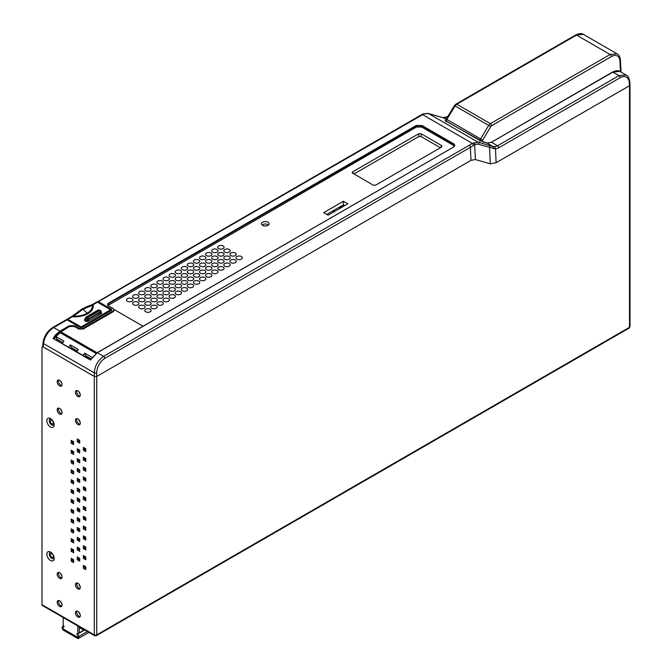 <?xml version="1.0" encoding="UTF-8"?>
<svg xmlns="http://www.w3.org/2000/svg" width="672" height="672" viewBox="0 0 672 672"><rect width="100%" height="100%" fill="white"/><g stroke="black" fill="none" stroke-linecap="round" stroke-linejoin="round"><path stroke-width="1.01" d="M72.484 550.662A13.759 7.946 -60 0 1 72.391 549.209L72.391 550.612L73.609 551.317M72.878 549.494A13.759 7.946 120 0 0 72.971 550.948M44.537 347.718L78.12 367.105M51.836 557.214A2.15 1.243 60 0 1 50.434 555.324A2.15 1.243 60 0 1 50.761 553.602A2.15 1.243 60 0 1 51.836 553.703A2.15 1.243 60 0 1 53.239 555.601A2.15 1.243 60 0 1 52.912 557.323A2.15 1.243 60 0 1 51.836 557.214M51.836 423.78A2.15 1.243 60 0 1 50.434 421.882A2.15 1.243 60 0 1 50.761 420.16A2.15 1.243 60 0 1 51.836 420.269A2.15 1.243 60 0 1 53.239 422.167A2.15 1.243 60 0 1 52.912 423.889A2.15 1.243 60 0 1 51.836 423.78M63.21 617.526L63.21 625.447L64.26 626.758L63.655 626.808L64.1 626.556M62.941 627.816L63.21 628.958L77.809 637.384L77.809 635.863L78.078 636.552A1.033 0.596 60 0 1 77.96 637.51A1.033 0.596 60 0 1 77.44 637.451L63.571 629.446A1.033 0.596 60 0 1 62.941 627.816L63.21 627.665M63.916 626.438L63.286 625.649L62.311 627.035A2.066 1.193 -120 0 0 63.571 630.294L77.44 638.299A2.066 1.193 -120 0 0 78.473 638.4A2.066 1.193 -120 0 0 78.708 636.502L77.734 633.99L77.104 634.049L77.364 634.729L76.751 633.965L77.809 633.872L77.809 625.96M84.462 629.798L79.271 632.797M79.271 626.8L79.271 633.032L77.809 633.872M75.13 624.414L63.454 617.669M79.271 627.522L83.832 630.16M84.731 629.95L77.734 633.99M630.017 84.991L630.017 326.584A1.722 0.991 180 0 1 629.513 327.289A1.722 0.991 60 0 1 629.16 328.079L96.365 635.678A1.722 0.991 -120 0 0 96.726 634.889A1.722 0.991 180 0 1 94.29 634.889A1.722 0.991 120 0 0 94.643 635.678A1.722 0.991 120 0 0 95.508 635.594A1.722 0.991 -120 0 0 96.365 635.678M496.112 162.716L495.499 148.907L478.649 144.354A12.02 7.014 115.4 0 0 474.701 144.833L475.356 159.533L470.963 160.381L475.356 159.533L490.274 163.842L496.112 162.716L629.513 85.697L629.513 327.289L96.726 634.889L96.726 376.446L94.29 376.446L94.29 372.868C94.836 365.736 97.936 360.242 103.589 356.37L97.306 352.741L453.533 147.076L454.398 145.706L453.289 144.119L453.256 145.253L454.238 146.244M421.344 115.223L422.528 114.61L472.382 143.396L469.182 145.295A1.722 0.991 60 0 1 470.392 147.328L470.963 160.381L96.726 376.446L96.718 372.876A12.046 7.308 117.3 0 1 104.798 358.403L470.392 147.328L473.634 145.412L472.382 143.396L478.12 142.212L428.467 113.551L423.805 114.005L97.171 302.333M94.643 635.678L42.344 605.48A1.722 0.991 -60 0 1 41.983 604.691L41.983 347.651A1.722 0.991 -120 0 1 42.344 346.861L42.806 346.592M90.476 359.654L53.088 338.461L55.776 334.656L59.926 331.162L53.651 327.533C47.956 331.38 44.57 336.722 43.504 343.552L43.201 346.945A1.722 0.991 -120 0 0 42.344 346.861M43.201 345.542L43.201 346.945L94.29 376.446L94.29 634.889L41.983 604.691M59.623 414.019A3.444 1.982 60 0 1 57.372 410.987A3.444 1.982 60 0 1 57.901 408.232A3.444 1.982 60 0 1 59.623 408.4A3.444 1.982 60 0 1 61.866 411.432A3.444 1.982 60 0 1 61.345 414.187A3.444 1.982 60 0 1 59.623 414.019M77.868 424.553A3.444 1.982 60 0 1 75.617 421.52A3.444 1.982 60 0 1 76.146 418.765A3.444 1.982 60 0 1 77.868 418.933A3.444 1.982 60 0 1 80.119 421.966A3.444 1.982 60 0 1 79.59 424.721A3.444 1.982 60 0 1 77.868 424.553M77.868 588.89A3.444 1.982 60 0 1 75.617 585.858A3.444 1.982 60 0 1 76.146 583.103A3.444 1.982 60 0 1 77.868 583.271A3.444 1.982 60 0 1 80.119 586.303A3.444 1.982 60 0 1 79.59 589.058A3.444 1.982 60 0 1 77.868 588.89M77.868 616.98A3.444 1.982 60 0 1 75.617 613.948A3.444 1.982 60 0 1 76.146 611.192A3.444 1.982 60 0 1 77.868 611.36A3.444 1.982 60 0 1 80.119 614.393A3.444 1.982 60 0 1 79.59 617.156A3.444 1.982 60 0 1 77.868 616.98M59.623 578.357A3.444 1.982 60 0 1 57.372 575.324A3.444 1.982 60 0 1 57.901 572.569A3.444 1.982 60 0 1 59.623 572.737A3.444 1.982 60 0 1 61.866 575.77A3.444 1.982 60 0 1 61.345 578.525A3.444 1.982 60 0 1 59.623 578.357M59.623 606.446A3.444 1.982 60 0 1 57.372 603.414A3.444 1.982 60 0 1 57.901 600.659A3.444 1.982 60 0 1 59.623 600.827A3.444 1.982 60 0 1 61.866 603.859A3.444 1.982 60 0 1 61.345 606.623A3.444 1.982 60 0 1 59.623 606.446M50.501 418.58L50.501 418.58A5.158 2.982 60 0 1 54.146 424.906A5.158 2.982 60 0 1 50.501 427.014A5.158 2.982 60 0 1 46.847 420.689A5.158 2.982 60 0 1 50.501 418.58M50.501 552.023L50.501 552.023A5.158 2.982 60 0 1 54.146 558.34A5.158 2.982 60 0 1 50.501 560.448A5.158 2.982 60 0 1 46.847 554.131A5.158 2.982 60 0 1 50.501 552.023M83.345 568.176L83.345 565.362L85.772 566.765L85.772 569.579L83.345 568.176L84.554 567.47L85.772 568.176M77.263 559.742L77.263 556.937L79.691 558.34L79.691 561.154L77.263 559.742L78.473 559.045L79.691 559.742M71.182 561.154L71.182 558.34L73.609 559.742L73.609 562.556L71.182 561.154L72.391 560.448L73.609 561.154M83.345 558.34L83.345 555.534L85.772 556.937L85.772 559.742L83.345 558.34L84.554 557.642L85.772 558.34M77.263 549.914L77.263 547.1L79.691 548.512L79.691 551.317L77.263 549.914L78.473 549.209L79.691 549.914M71.182 551.317L71.182 548.512L73.609 549.914L73.609 552.72L71.182 551.317L72.391 550.612M83.345 548.512L83.345 545.698L85.772 547.1L85.772 549.914L83.345 548.512L84.554 547.806L85.772 548.512M77.263 540.078L77.263 537.272L79.691 538.675L79.691 541.489L77.263 540.078L78.473 539.381L79.691 540.078M71.182 541.489L71.182 538.675L73.609 540.078L73.609 542.892L71.182 541.489L72.391 540.784L73.609 541.489M83.345 538.675L83.345 535.87L85.772 537.272L85.772 540.078L83.345 538.675L84.554 537.978L85.772 538.675M77.263 530.25L77.263 527.436L79.691 528.847L79.691 531.653L77.263 530.25L78.473 529.544L79.691 530.25M71.182 531.653L71.182 528.847L73.609 530.25L73.609 533.056L71.182 531.653L72.391 530.947L73.609 531.653M83.345 528.847L83.345 526.033L85.772 527.436L85.772 530.25L83.345 528.847L84.554 528.142L85.772 528.847M77.263 520.414L77.263 517.608L79.691 519.011L79.691 521.825L77.263 520.414L78.473 519.716L79.691 520.414M71.182 521.825L71.182 519.011L73.609 520.414L73.609 523.228L71.182 521.825L72.391 521.119L73.609 521.825M83.345 519.011L83.345 516.205L85.772 517.608L85.772 520.414L83.345 519.011L84.554 518.314L85.772 519.011M77.263 510.586L77.263 507.772L79.691 509.183L79.691 511.988L77.263 510.586L78.473 509.88L79.691 510.586M71.182 511.988L71.182 509.183L73.609 510.586L73.609 513.391L71.182 511.988L72.391 511.283L73.609 511.988M83.345 509.183L83.345 506.369L85.772 507.772L85.772 510.586L83.345 509.183L84.554 508.477L85.772 509.183M77.263 500.749L77.263 497.944L79.691 499.346L79.691 502.16L77.263 500.749L78.473 500.052L79.691 500.749M71.182 502.16L71.182 499.346L73.609 500.749L73.609 503.563L71.182 502.16L72.391 501.455L73.609 502.16M83.345 499.346L83.345 496.541L85.772 497.944L85.772 500.749L83.345 499.346L84.554 498.649L85.772 499.346M77.263 490.921L77.263 488.107L79.691 489.518L79.691 492.324L77.263 490.921L78.473 490.216L79.691 490.921M71.182 492.324L71.182 489.518L73.609 490.921L73.609 493.727L71.182 492.324L72.391 491.618L73.609 492.324M83.345 489.518L83.345 486.704L85.772 488.107L85.772 490.921L83.345 489.518L84.554 488.813L85.772 489.518M77.263 481.085L77.263 478.279L79.691 479.682L79.691 482.496L77.263 481.085L78.473 480.388L79.691 481.085M71.182 482.496L71.182 479.682L73.609 481.085L73.609 483.899L71.182 482.496L72.391 481.79L73.609 482.496M83.345 479.682L83.345 476.876L85.772 478.279L85.772 481.085L83.345 479.682L84.554 478.985L85.772 479.682M77.263 471.257L77.263 468.443L79.691 469.854L79.691 472.66L77.263 471.257L78.473 470.551L79.691 471.257M71.182 472.66L71.182 469.854L73.609 471.257L73.609 474.062L71.182 472.66L72.391 471.954L73.609 472.66M83.345 469.854L83.345 467.04L85.772 468.443L85.772 471.257L83.345 469.854L84.554 469.148L85.772 469.854M77.263 461.42L77.263 458.615L79.691 460.018L79.691 462.832L77.263 461.42L78.473 460.723L79.691 461.42M71.182 462.832L71.182 460.018L73.609 461.42L73.609 464.234L71.182 462.832L72.391 462.126L73.609 462.832M83.345 460.018L83.345 457.212L85.772 458.615L85.772 461.42L83.345 460.018L84.554 459.32L85.772 460.018M77.263 451.592L77.263 448.778L79.691 450.19L79.691 452.995L77.263 451.592L78.473 450.887L79.691 451.592M71.182 452.995L71.182 450.19L73.609 451.592L73.609 454.398L71.182 452.995L72.391 452.29L73.609 452.995M83.345 450.19L83.345 447.376L85.772 448.778L85.772 451.592L83.345 450.19L84.554 449.484L85.772 450.19M77.263 441.756L77.263 438.95L79.691 440.353L79.691 443.167L77.263 441.756L78.473 441.059L79.691 441.756M71.182 443.167L71.182 440.353L73.609 441.756L73.609 444.57L71.182 443.167L72.391 442.462L73.609 443.167M77.868 396.463A3.444 1.982 60 0 1 75.617 393.431A3.444 1.982 60 0 1 76.146 390.676A3.444 1.982 60 0 1 77.868 390.844A3.444 1.982 60 0 1 80.119 393.876A3.444 1.982 60 0 1 79.59 396.631A3.444 1.982 60 0 1 77.868 396.463M59.623 385.93A3.444 1.982 60 0 1 57.372 382.897A3.444 1.982 60 0 1 57.901 380.134A3.444 1.982 60 0 1 59.623 380.31A3.444 1.982 60 0 1 61.866 383.342A3.444 1.982 60 0 1 61.345 386.098A3.444 1.982 60 0 1 59.623 385.93M58.624 379.982A3.444 1.982 -120 0 0 60.841 385.224A3.444 1.982 -120 0 0 61.841 385.552M76.868 390.516A3.444 1.982 -120 0 0 79.086 395.758A3.444 1.982 -120 0 0 80.086 396.085M58.624 600.499A3.444 1.982 -120 0 0 60.841 605.749A3.444 1.982 -120 0 0 61.841 606.077M58.624 572.41A3.444 1.982 -120 0 0 60.841 577.651A3.444 1.982 -120 0 0 61.841 577.987M76.868 611.033A3.444 1.982 -120 0 0 79.086 616.283A3.444 1.982 -120 0 0 80.086 616.61M76.868 582.943A3.444 1.982 -120 0 0 79.086 588.185A3.444 1.982 -120 0 0 80.086 588.521M51.173 419.042A3.444 1.991 -120 0 0 49.3 421.016A3.444 1.991 -120 0 0 51.719 424.906A3.444 1.991 -120 0 0 54.088 424.091M51.173 552.476A3.444 1.991 -120 0 0 49.3 554.45A3.444 1.991 -120 0 0 51.719 558.34A3.444 1.991 -120 0 0 54.088 557.533M72.391 559.045L72.391 560.448M78.473 557.642L78.473 559.045M84.554 566.068L84.554 567.47M78.473 547.806L78.473 549.209M84.554 556.231L84.554 557.642M72.391 539.381L72.391 540.784M78.473 537.978L78.473 539.381M84.554 546.403L84.554 547.806M72.391 529.544L72.391 530.947M78.473 528.142L78.473 529.544M84.554 536.567L84.554 537.978M72.391 519.716L72.391 521.119M78.473 518.314L78.473 519.716M84.554 526.739L84.554 528.142M72.391 509.88L72.391 511.283M78.473 508.477L78.473 509.88M84.554 516.902L84.554 518.314M72.391 500.052L72.391 501.455M78.473 498.649L78.473 500.052M84.554 507.074L84.554 508.477M72.391 490.216L72.391 491.618M78.473 488.813L78.473 490.216M84.554 497.238L84.554 498.649M72.391 480.388L72.391 481.79M78.473 478.985L78.473 480.388M84.554 487.41L84.554 488.813M72.391 470.551L72.391 471.954M78.473 469.148L78.473 470.551M84.554 477.574L84.554 478.985M72.391 460.723L72.391 462.126M78.473 459.32L78.473 460.723M84.554 467.746L84.554 469.148M72.391 450.887L72.391 452.29M78.473 449.484L78.473 450.887M84.554 457.909L84.554 459.32M72.391 441.059L72.391 442.462M78.473 439.656L78.473 441.059M84.554 448.081L84.554 449.484M76.868 418.606A3.444 1.982 -120 0 0 79.086 423.847A3.444 1.982 -120 0 0 80.086 424.183M58.624 408.072A3.444 1.982 -120 0 0 60.841 413.314A3.444 1.982 -120 0 0 61.841 413.641M58.489 340.091L57.54 340.637M344.778 205.598L343.409 204.809L326.718 214.444M56.297 339.914L56.818 339.125L55.919 336.546L63.924 341.166L62.345 343.451M54.356 338.839L55.919 336.546L60.186 332.716L96.054 353.422M77.28 350.944L71.224 347.441L70.694 348.23M71.224 347.441L70.316 344.854L68.729 347.138M76.759 351.775L78.338 349.49L70.316 344.854M90.972 358.848L85.638 355.765L85.109 356.555M85.638 355.765L84.731 353.178L83.143 355.463M62.866 342.619L56.818 339.125M84.731 353.178L92.014 357.378M90.527 359.68L97.306 352.741L90.426 360.024L53.088 338.461M96.39 353.186L60.186 332.716M53.676 338.402L56.876 334.177L60.169 331.573L69.535 326.172L74.399 326.172L74.642 325.752L69.292 325.752L69.535 326.458L74.399 326.458L78.842 329.028L83.219 328.734L82.975 328.314L113.114 310.918A2.755 1.588 -0 0 0 113.114 308.675L108.671 306.113C107.201 305.08 107.201 304.046 108.671 303.022L416.153 125.496L421.991 125.496L453.533 143.707C455.137 144.833 455.137 145.95 453.533 147.076L97.138 352.724L90.409 359.764M60.186 332.287L69.535 326.458M108.083 305.407L416.405 127.058L421.747 127.058L453.256 145.253M131.93 298.67A3.175 1.831 180 0 1 132.846 300.124A3.175 1.831 180 0 1 130.771 301.686A3.175 1.831 180 0 1 127.445 301.258A3.175 1.831 180 0 1 126.529 300.124A3.175 1.831 180 0 1 128.344 298.301A3.175 1.831 180 0 1 131.93 298.67M138.012 295.159A3.175 1.831 180 0 1 138.928 296.612A3.175 1.831 180 0 1 136.853 298.175A3.175 1.831 180 0 1 133.526 297.746A3.175 1.831 180 0 1 132.611 296.612A3.175 1.831 180 0 1 134.425 294.79A3.175 1.831 180 0 1 138.012 295.159M144.094 291.648A3.175 1.831 180 0 1 145.009 293.101A3.175 1.831 180 0 1 142.934 294.664A3.175 1.831 180 0 1 139.608 294.235A3.175 1.831 180 0 1 138.692 293.101A3.175 1.831 180 0 1 140.507 291.278A3.175 1.831 180 0 1 144.094 291.648M150.175 288.137A3.175 1.831 180 0 1 151.099 289.59A3.175 1.831 180 0 1 149.016 291.152A3.175 1.831 180 0 1 145.69 290.724A3.175 1.831 180 0 1 144.774 289.59A3.175 1.831 180 0 1 146.597 287.767A3.175 1.831 180 0 1 150.175 288.137M156.257 284.626A3.175 1.831 180 0 1 157.181 286.079A3.175 1.831 180 0 1 155.098 287.641A3.175 1.831 180 0 1 151.771 287.213A3.175 1.831 180 0 1 150.856 286.079A3.175 1.831 180 0 1 152.678 284.256A3.175 1.831 180 0 1 156.257 284.626M162.338 281.114A3.175 1.831 180 0 1 163.262 282.568A3.175 1.831 180 0 1 161.188 284.13A3.175 1.831 180 0 1 157.853 283.702A3.175 1.831 180 0 1 156.937 282.568A3.175 1.831 180 0 1 158.76 280.745A3.175 1.831 180 0 1 162.338 281.114M168.42 277.603A3.175 1.831 180 0 1 169.344 279.056A3.175 1.831 180 0 1 167.269 280.619A3.175 1.831 180 0 1 163.934 280.19A3.175 1.831 180 0 1 163.019 279.056A3.175 1.831 180 0 1 164.842 277.234A3.175 1.831 180 0 1 168.42 277.603M174.51 274.092A3.175 1.831 180 0 1 175.426 275.545A3.175 1.831 180 0 1 173.351 277.108A3.175 1.831 180 0 1 170.016 276.679A3.175 1.831 180 0 1 169.1 275.545A3.175 1.831 180 0 1 170.923 273.722A3.175 1.831 180 0 1 174.51 274.092M180.592 270.581A3.175 1.831 180 0 1 181.507 272.034A3.175 1.831 180 0 1 179.432 273.596A3.175 1.831 180 0 1 176.098 273.168A3.175 1.831 180 0 1 175.182 272.034A3.175 1.831 180 0 1 177.005 270.211A3.175 1.831 180 0 1 180.592 270.581M186.673 267.07A3.175 1.831 180 0 1 187.589 268.523A3.175 1.831 180 0 1 185.514 270.085A3.175 1.831 180 0 1 182.179 269.657A3.175 1.831 180 0 1 181.264 268.523A3.175 1.831 180 0 1 183.086 266.7A3.175 1.831 180 0 1 186.673 267.07M192.755 263.558A3.175 1.831 180 0 1 193.67 265.012A3.175 1.831 180 0 1 191.596 266.574A3.175 1.831 180 0 1 188.261 266.146A3.175 1.831 180 0 1 187.345 265.012A3.175 1.831 180 0 1 189.168 263.189A3.175 1.831 180 0 1 192.755 263.558M198.836 260.047A3.175 1.831 180 0 1 199.752 261.5A3.175 1.831 180 0 1 197.677 263.063A3.175 1.831 180 0 1 194.342 262.634A3.175 1.831 180 0 1 193.427 261.5A3.175 1.831 180 0 1 195.25 259.678A3.175 1.831 180 0 1 198.836 260.047M204.918 256.536A3.175 1.831 180 0 1 205.834 257.989A3.175 1.831 180 0 1 203.759 259.552A3.175 1.831 180 0 1 200.432 259.123A3.175 1.831 180 0 1 199.508 257.989A3.175 1.831 180 0 1 201.331 256.166A3.175 1.831 180 0 1 204.918 256.536M211 253.025A3.175 1.831 180 0 1 211.915 254.478A3.175 1.831 180 0 1 209.84 256.04A3.175 1.831 180 0 1 206.514 255.612A3.175 1.831 180 0 1 205.59 254.478A3.175 1.831 180 0 1 207.413 252.655A3.175 1.831 180 0 1 211 253.025M217.081 249.505A3.175 1.831 180 0 1 217.997 250.967A3.175 1.831 180 0 1 215.922 252.529A3.175 1.831 180 0 1 212.596 252.101A3.175 1.831 180 0 1 211.672 250.967A3.175 1.831 180 0 1 213.494 249.144A3.175 1.831 180 0 1 217.081 249.505M223.163 245.994A3.175 1.831 180 0 1 224.078 247.456A3.175 1.831 180 0 1 222.004 249.018A3.175 1.831 180 0 1 218.677 248.59A3.175 1.831 180 0 1 217.753 247.456A3.175 1.831 180 0 1 219.576 245.633A3.175 1.831 180 0 1 223.163 245.994M138.012 302.182A3.175 1.831 180 0 1 138.928 303.635A3.175 1.831 180 0 1 136.853 305.197A3.175 1.831 180 0 1 133.526 304.769A3.175 1.831 180 0 1 132.611 303.635A3.175 1.831 180 0 1 134.425 301.812A3.175 1.831 180 0 1 138.012 302.182M144.094 298.67A3.175 1.831 180 0 1 145.009 300.124A3.175 1.831 180 0 1 142.934 301.686A3.175 1.831 180 0 1 139.608 301.258A3.175 1.831 180 0 1 138.692 300.124A3.175 1.831 180 0 1 140.507 298.301A3.175 1.831 180 0 1 144.094 298.67M150.175 295.159A3.175 1.831 180 0 1 151.099 296.612A3.175 1.831 180 0 1 149.016 298.175A3.175 1.831 180 0 1 145.69 297.746A3.175 1.831 180 0 1 144.774 296.612A3.175 1.831 180 0 1 146.597 294.79A3.175 1.831 180 0 1 150.175 295.159M156.257 291.648A3.175 1.831 180 0 1 157.181 293.101A3.175 1.831 180 0 1 155.098 294.664A3.175 1.831 180 0 1 151.771 294.235A3.175 1.831 180 0 1 150.856 293.101A3.175 1.831 180 0 1 152.678 291.278A3.175 1.831 180 0 1 156.257 291.648M162.338 288.137A3.175 1.831 180 0 1 163.262 289.59A3.175 1.831 180 0 1 161.188 291.152A3.175 1.831 180 0 1 157.853 290.724A3.175 1.831 180 0 1 156.937 289.59A3.175 1.831 180 0 1 158.76 287.767A3.175 1.831 180 0 1 162.338 288.137M168.42 284.626A3.175 1.831 180 0 1 169.344 286.079A3.175 1.831 180 0 1 167.269 287.641A3.175 1.831 180 0 1 163.934 287.213A3.175 1.831 180 0 1 163.019 286.079A3.175 1.831 180 0 1 164.842 284.256A3.175 1.831 180 0 1 168.42 284.626M174.51 281.114A3.175 1.831 180 0 1 175.426 282.568A3.175 1.831 180 0 1 173.351 284.13A3.175 1.831 180 0 1 170.016 283.702A3.175 1.831 180 0 1 169.1 282.568A3.175 1.831 180 0 1 170.923 280.745A3.175 1.831 180 0 1 174.51 281.114M180.592 277.603A3.175 1.831 180 0 1 181.507 279.056A3.175 1.831 180 0 1 179.432 280.619A3.175 1.831 180 0 1 176.098 280.19A3.175 1.831 180 0 1 175.182 279.056A3.175 1.831 180 0 1 177.005 277.234A3.175 1.831 180 0 1 180.592 277.603M186.673 274.092A3.175 1.831 180 0 1 187.589 275.545A3.175 1.831 180 0 1 185.514 277.108A3.175 1.831 180 0 1 182.179 276.679A3.175 1.831 180 0 1 181.264 275.545A3.175 1.831 180 0 1 183.086 273.722A3.175 1.831 180 0 1 186.673 274.092M192.755 270.581A3.175 1.831 180 0 1 193.67 272.034A3.175 1.831 180 0 1 191.596 273.596A3.175 1.831 180 0 1 188.261 273.168A3.175 1.831 180 0 1 187.345 272.034A3.175 1.831 180 0 1 189.168 270.211A3.175 1.831 180 0 1 192.755 270.581M198.836 267.07A3.175 1.831 180 0 1 199.752 268.523A3.175 1.831 180 0 1 197.677 270.085A3.175 1.831 180 0 1 194.342 269.657A3.175 1.831 180 0 1 193.427 268.523A3.175 1.831 180 0 1 195.25 266.7A3.175 1.831 180 0 1 198.836 267.07M204.918 263.558A3.175 1.831 180 0 1 205.834 265.012A3.175 1.831 180 0 1 203.759 266.574A3.175 1.831 180 0 1 200.432 266.146A3.175 1.831 180 0 1 199.508 265.012A3.175 1.831 180 0 1 201.331 263.189A3.175 1.831 180 0 1 204.918 263.558M211 260.047A3.175 1.831 180 0 1 211.915 261.5A3.175 1.831 180 0 1 209.84 263.063A3.175 1.831 180 0 1 206.514 262.634A3.175 1.831 180 0 1 205.59 261.5A3.175 1.831 180 0 1 207.413 259.678A3.175 1.831 180 0 1 211 260.047M217.081 256.536A3.175 1.831 180 0 1 217.997 257.989A3.175 1.831 180 0 1 215.922 259.552A3.175 1.831 180 0 1 212.596 259.123A3.175 1.831 180 0 1 211.672 257.989A3.175 1.831 180 0 1 213.494 256.166A3.175 1.831 180 0 1 217.081 256.536M223.163 253.025A3.175 1.831 180 0 1 224.078 254.478A3.175 1.831 180 0 1 222.004 256.04A3.175 1.831 180 0 1 218.677 255.612A3.175 1.831 180 0 1 217.753 254.478A3.175 1.831 180 0 1 219.576 252.655A3.175 1.831 180 0 1 223.163 253.025M229.244 249.505A3.175 1.831 180 0 1 230.16 250.967A3.175 1.831 180 0 1 228.085 252.529A3.175 1.831 180 0 1 224.759 252.101A3.175 1.831 180 0 1 223.843 250.967A3.175 1.831 180 0 1 225.658 249.144A3.175 1.831 180 0 1 229.244 249.505M144.094 305.693A3.175 1.831 180 0 1 145.009 307.146A3.175 1.831 180 0 1 142.934 308.708A3.175 1.831 180 0 1 139.608 308.28A3.175 1.831 180 0 1 138.692 307.146A3.175 1.831 180 0 1 140.507 305.323A3.175 1.831 180 0 1 144.094 305.693M150.175 302.182A3.175 1.831 180 0 1 151.099 303.635A3.175 1.831 180 0 1 149.016 305.197A3.175 1.831 180 0 1 145.69 304.769A3.175 1.831 180 0 1 144.774 303.635A3.175 1.831 180 0 1 146.597 301.812A3.175 1.831 180 0 1 150.175 302.182M156.257 298.67A3.175 1.831 180 0 1 157.181 300.124A3.175 1.831 180 0 1 155.098 301.686A3.175 1.831 180 0 1 151.771 301.258A3.175 1.831 180 0 1 150.856 300.124A3.175 1.831 180 0 1 152.678 298.301A3.175 1.831 180 0 1 156.257 298.67M162.338 295.159A3.175 1.831 180 0 1 163.262 296.612A3.175 1.831 180 0 1 161.188 298.175A3.175 1.831 180 0 1 157.853 297.746A3.175 1.831 180 0 1 156.937 296.612A3.175 1.831 180 0 1 158.76 294.79A3.175 1.831 180 0 1 162.338 295.159M168.42 291.648A3.175 1.831 180 0 1 169.344 293.101A3.175 1.831 180 0 1 167.269 294.664A3.175 1.831 180 0 1 163.934 294.235A3.175 1.831 180 0 1 163.019 293.101A3.175 1.831 180 0 1 164.842 291.278A3.175 1.831 180 0 1 168.42 291.648M174.51 288.137A3.175 1.831 180 0 1 175.426 289.59A3.175 1.831 180 0 1 173.351 291.152A3.175 1.831 180 0 1 170.016 290.724A3.175 1.831 180 0 1 169.1 289.59A3.175 1.831 180 0 1 170.923 287.767A3.175 1.831 180 0 1 174.51 288.137M180.592 284.626A3.175 1.831 180 0 1 181.507 286.079A3.175 1.831 180 0 1 179.432 287.641A3.175 1.831 180 0 1 176.098 287.213A3.175 1.831 180 0 1 175.182 286.079A3.175 1.831 180 0 1 177.005 284.256A3.175 1.831 180 0 1 180.592 284.626M186.673 281.114A3.175 1.831 180 0 1 187.589 282.568A3.175 1.831 180 0 1 185.514 284.13A3.175 1.831 180 0 1 182.179 283.702A3.175 1.831 180 0 1 181.264 282.568A3.175 1.831 180 0 1 183.086 280.745A3.175 1.831 180 0 1 186.673 281.114M192.755 277.603A3.175 1.831 180 0 1 193.67 279.056A3.175 1.831 180 0 1 191.596 280.619A3.175 1.831 180 0 1 188.261 280.19A3.175 1.831 180 0 1 187.345 279.056A3.175 1.831 180 0 1 189.168 277.234A3.175 1.831 180 0 1 192.755 277.603M198.836 274.092A3.175 1.831 180 0 1 199.752 275.545A3.175 1.831 180 0 1 197.677 277.108A3.175 1.831 180 0 1 194.342 276.679A3.175 1.831 180 0 1 193.427 275.545A3.175 1.831 180 0 1 195.25 273.722A3.175 1.831 180 0 1 198.836 274.092M204.918 270.581A3.175 1.831 180 0 1 205.834 272.034A3.175 1.831 180 0 1 203.759 273.596A3.175 1.831 180 0 1 200.432 273.168A3.175 1.831 180 0 1 199.508 272.034A3.175 1.831 180 0 1 201.331 270.211A3.175 1.831 180 0 1 204.918 270.581M211 267.07A3.175 1.831 180 0 1 211.915 268.523A3.175 1.831 180 0 1 209.84 270.085A3.175 1.831 180 0 1 206.514 269.657A3.175 1.831 180 0 1 205.59 268.523A3.175 1.831 180 0 1 207.413 266.7A3.175 1.831 180 0 1 211 267.07M217.081 263.558A3.175 1.831 180 0 1 217.997 265.012A3.175 1.831 180 0 1 215.922 266.574A3.175 1.831 180 0 1 212.596 266.146A3.175 1.831 180 0 1 211.672 265.012A3.175 1.831 180 0 1 213.494 263.189A3.175 1.831 180 0 1 217.081 263.558M223.163 260.047A3.175 1.831 180 0 1 224.078 261.5A3.175 1.831 180 0 1 222.004 263.063A3.175 1.831 180 0 1 218.677 262.634A3.175 1.831 180 0 1 217.753 261.5A3.175 1.831 180 0 1 219.576 259.678A3.175 1.831 180 0 1 223.163 260.047M229.244 256.536A3.175 1.831 180 0 1 230.16 257.989A3.175 1.831 180 0 1 228.085 259.552A3.175 1.831 180 0 1 224.759 259.123A3.175 1.831 180 0 1 223.843 257.989A3.175 1.831 180 0 1 225.658 256.166A3.175 1.831 180 0 1 229.244 256.536M235.326 253.025A3.175 1.831 180 0 1 236.242 254.478A3.175 1.831 180 0 1 234.167 256.04A3.175 1.831 180 0 1 230.84 255.612A3.175 1.831 180 0 1 229.925 254.478A3.175 1.831 180 0 1 231.739 252.655A3.175 1.831 180 0 1 235.326 253.025M150.175 309.204A3.175 1.831 180 0 1 151.099 310.657A3.175 1.831 180 0 1 149.016 312.22A3.175 1.831 180 0 1 145.69 311.791A3.175 1.831 180 0 1 144.774 310.657A3.175 1.831 180 0 1 146.597 308.843A3.175 1.831 180 0 1 150.175 309.204M156.257 305.693A3.175 1.831 180 0 1 157.181 307.146A3.175 1.831 180 0 1 155.098 308.708A3.175 1.831 180 0 1 151.771 308.28A3.175 1.831 180 0 1 150.856 307.146A3.175 1.831 180 0 1 152.678 305.323A3.175 1.831 180 0 1 156.257 305.693M162.338 302.182A3.175 1.831 180 0 1 163.262 303.635A3.175 1.831 180 0 1 161.188 305.197A3.175 1.831 180 0 1 157.853 304.769A3.175 1.831 180 0 1 156.937 303.635A3.175 1.831 180 0 1 158.76 301.812A3.175 1.831 180 0 1 162.338 302.182M168.42 298.67A3.175 1.831 180 0 1 169.344 300.124A3.175 1.831 180 0 1 167.269 301.686A3.175 1.831 180 0 1 163.934 301.258A3.175 1.831 180 0 1 163.019 300.124A3.175 1.831 180 0 1 164.842 298.301A3.175 1.831 180 0 1 168.42 298.67M174.51 295.159A3.175 1.831 180 0 1 175.426 296.612A3.175 1.831 180 0 1 173.351 298.175A3.175 1.831 180 0 1 170.016 297.746A3.175 1.831 180 0 1 169.1 296.612A3.175 1.831 180 0 1 170.923 294.79A3.175 1.831 180 0 1 174.51 295.159M180.592 291.648A3.175 1.831 180 0 1 181.507 293.101A3.175 1.831 180 0 1 179.432 294.664A3.175 1.831 180 0 1 176.098 294.235A3.175 1.831 180 0 1 175.182 293.101A3.175 1.831 180 0 1 177.005 291.278A3.175 1.831 180 0 1 180.592 291.648M186.673 288.137A3.175 1.831 180 0 1 187.589 289.59A3.175 1.831 180 0 1 185.514 291.152A3.175 1.831 180 0 1 182.179 290.724A3.175 1.831 180 0 1 181.264 289.59A3.175 1.831 180 0 1 183.086 287.767A3.175 1.831 180 0 1 186.673 288.137M192.755 284.626A3.175 1.831 180 0 1 193.67 286.079A3.175 1.831 180 0 1 191.596 287.641A3.175 1.831 180 0 1 188.261 287.213A3.175 1.831 180 0 1 187.345 286.079A3.175 1.831 180 0 1 189.168 284.256A3.175 1.831 180 0 1 192.755 284.626M198.836 281.114A3.175 1.831 180 0 1 199.752 282.568A3.175 1.831 180 0 1 197.677 284.13A3.175 1.831 180 0 1 194.342 283.702A3.175 1.831 180 0 1 193.427 282.568A3.175 1.831 180 0 1 195.25 280.745A3.175 1.831 180 0 1 198.836 281.114M204.918 277.603A3.175 1.831 180 0 1 205.834 279.056A3.175 1.831 180 0 1 203.759 280.619A3.175 1.831 180 0 1 200.432 280.19A3.175 1.831 180 0 1 199.508 279.056A3.175 1.831 180 0 1 201.331 277.234A3.175 1.831 180 0 1 204.918 277.603M211 274.092A3.175 1.831 180 0 1 211.915 275.545A3.175 1.831 180 0 1 209.84 277.108A3.175 1.831 180 0 1 206.514 276.679A3.175 1.831 180 0 1 205.59 275.545A3.175 1.831 180 0 1 207.413 273.722A3.175 1.831 180 0 1 211 274.092M217.081 270.581A3.175 1.831 180 0 1 217.997 272.034A3.175 1.831 180 0 1 215.922 273.596A3.175 1.831 180 0 1 212.596 273.168A3.175 1.831 180 0 1 211.672 272.034A3.175 1.831 180 0 1 213.494 270.211A3.175 1.831 180 0 1 217.081 270.581M223.163 267.07A3.175 1.831 180 0 1 224.078 268.523A3.175 1.831 180 0 1 222.004 270.085A3.175 1.831 180 0 1 218.677 269.657A3.175 1.831 180 0 1 217.753 268.523A3.175 1.831 180 0 1 219.576 266.7A3.175 1.831 180 0 1 223.163 267.07M229.244 263.558A3.175 1.831 180 0 1 230.16 265.012A3.175 1.831 180 0 1 228.085 266.574A3.175 1.831 180 0 1 224.759 266.146A3.175 1.831 180 0 1 223.843 265.012A3.175 1.831 180 0 1 225.658 263.189A3.175 1.831 180 0 1 229.244 263.558M235.326 260.047A3.175 1.831 180 0 1 236.242 261.5A3.175 1.831 180 0 1 234.167 263.063A3.175 1.831 180 0 1 230.84 262.634A3.175 1.831 180 0 1 229.925 261.5A3.175 1.831 180 0 1 231.739 259.678A3.175 1.831 180 0 1 235.326 260.047M241.408 256.536A3.175 1.831 180 0 1 242.323 257.989A3.175 1.831 180 0 1 240.248 259.552A3.175 1.831 180 0 1 236.922 259.123A3.175 1.831 180 0 1 236.006 257.989A3.175 1.831 180 0 1 237.821 256.166A3.175 1.831 180 0 1 241.408 256.536M268.027 222.205A3.83 2.209 180 0 1 269.144 223.852A3.83 2.209 180 0 1 266.717 225.826A3.83 2.209 180 0 1 262.609 225.33A3.83 2.209 180 0 1 261.492 223.852A3.83 2.209 180 0 1 263.785 221.743A3.83 2.209 180 0 1 268.027 222.205M352.59 173.233L352.59 171.906L418.782 133.694L421.067 133.694L441.764 145.648L441.764 146.966L375.572 185.178L373.288 185.178L352.187 172.88M328.087 215.233L323.644 212.671L343.409 201.256L347.852 203.818L328.087 215.233M421.747 127.058L421.747 125.916L416.396 125.916L416.405 127.058M108.94 304.567L108.914 303.433L107.906 304.87L108.688 306.104M143.035 326.222L114.148 309.548M114.257 310.187L113.358 311.623L83.219 329.028L78.842 329.028M97.096 352.75L60.556 331.649M65.806 320.443L66.998 319.83L80.178 327.44L81.883 327.44L111.594 310.288L111.594 309.305L98.406 301.694L98.162 302.106A1.378 0.806 -119.1 0 0 97.541 302.014M83.219 329.028L113.35 311.338L114.257 310.044L113.282 308.658L108.671 306.113M473.592 142.75A1.722 1.142 -114.8 0 1 474.701 144.833L473.634 145.412M629.202 82.295A1.722 0.991 -5.2 0 0 629.706 81.514L630.017 84.983L629.513 85.697L629.21 82.312A12.046 7.308 117.3 0 0 620.281 77.641L498.775 147.79A1.722 0.991 -120 0 0 497.566 145.765L491.45 142.229L487.091 143.086L493.105 146.555L494.752 146.714L497.566 145.765L619.063 75.617L626.077 75.012L619.786 71.375M486.872 143.018A0.689 0.563 106 0 1 487.091 143.086L479.724 140.473M479.632 140.414L445.452 120.683L445.721 120.238M447.628 116.928L443.327 117.818L428.467 113.551A1.722 1.394 -73.9 0 0 427.787 113.4M490.274 163.842L489.552 147.504A1.722 1.394 106.1 0 0 489.023 145.362L493.105 146.555L493.601 148.722M612.461 72.358L612.604 72.047C615.938 70.468 618.341 70.241 619.802 71.383L612.948 72.08L491.45 142.229L486.982 143.035L483.185 141.952A0.689 0.563 -74 0 0 483.092 141.935M479.858 141.372L480.614 138.928L446.863 119.44L446.09 121.876M482.664 140.162L480.614 138.928L488.704 125.362L490.367 123.64L456.75 104.236A1.722 0.991 -120 0 0 455.893 104.143L575.66 34.994C579.146 33.34 581.725 33.138 583.397 34.39L576.526 35.078L610.134 54.491L617.03 53.81C618.971 54.827 620.096 56.977 620.432 60.245A1.722 1.033 176.9 0 1 620.432 60.245A1.722 1.033 176.9 0 1 619.928 61.034A12.037 7.014 119.6 0 0 611.352 56.582L491.576 125.731A1.722 1 119.6 0 0 490.753 126.596L482.664 140.162A1.722 1 119.6 0 0 482.286 141.389L482.286 141.649M423.805 114.005A1.722 1.075 -111.7 0 0 423.007 113.887L97.255 301.963M111.594 310.288L111.35 309.725L111.35 310.422L81.875 327.44M67.46 319.981L67.822 319.351L66.595 319.99M66.444 320.191L66.662 319.637M72.358 316.478L73.542 316.26L72.282 316.772A1.722 0.991 -120 0 0 71.425 316.688L66.956 319.267M81.564 309.75L82.975 309.246L87.184 313.194C83.404 315.319 78.859 316.336 73.542 316.26L82.975 309.246L92.417 305.357L91.367 305.046L96.726 302.081M91.904 305.374L93.114 304.744L92.417 305.357C92.576 308.423 90.829 311.027 87.184 313.194L87.847 313.732C83.446 316.1 78.254 317.117 72.282 316.772L67.822 319.351L81.152 326.911L110.67 309.725L111.233 310.212L97.583 302.173L110.67 309.725M96.373 302.795L93.114 304.744C93.71 308.196 91.955 311.186 87.847 313.732M85.008 318.545A1.033 0.588 10.3 0 0 84.722 318.856A1.033 0.588 10.3 0 0 85.008 319.376L84.773 320.678L84.773 319.838L84.773 320.678L86.134 321.468L87.595 321.468L100.414 314.059L100.279 312.514L88.418 319.36L88.418 320.989M101.539 313.093L101.363 311.842A1.033 0.622 -8 0 1 101.069 312.362L101.245 313.589L101.245 312.749L101.245 313.589L100.414 314.059M101.069 312.362A1.033 0.63 117.3 0 0 100.313 312.01A1.033 0.596 60 0 0 99.582 310.792L87.612 317.696L86.192 320.065L85.008 319.376L86.528 317.075L98.498 310.162L100.615 310.691M97.776 310.498A1.033 0.596 60 0 1 97.978 310.12A1.033 0.596 60 0 1 98.498 310.162L99.884 310.792M99.036 314.857L99.036 313.228M440.412 147.739L421.067 136.567L418.782 136.567L353.942 174.006M343.409 201.256L343.409 204.809M339.595 207.01L339.612 208.58M339.797 208.471L339.805 206.884M341.132 206.119L341.099 207.724M268.195 225.221A3.007 1.739 0 0 0 267.448 224.507A3.007 1.739 0 0 0 262.441 225.221M61.799 383.124A2.15 1.243 60 0 1 60.707 381.226M80.044 393.658A2.15 1.243 60 0 1 78.952 391.759M61.799 411.222A2.15 1.243 60 0 1 60.707 409.315M80.044 421.756A2.15 1.243 60 0 1 78.952 419.849M80.044 586.093A2.15 1.243 60 0 1 78.952 584.186M61.799 575.56A2.15 1.243 60 0 1 60.707 573.653M61.799 603.649A2.15 1.243 60 0 1 60.707 601.742M80.044 614.183A2.15 1.243 60 0 1 78.952 612.284M87.385 631.487L78.708 636.502M52.786 327.449L66.15 319.738L67.166 319.813L53.651 327.533A1.722 0.991 -120 0 0 52.786 327.449C47.292 331.128 44.033 336.227 43.008 342.77A1.722 0.991 5.2 0 0 43.008 342.77A1.722 0.991 5.2 0 0 43.504 343.552L94.29 372.868A1.722 0.89 0 0 0 96.718 372.868M334.496 211.529A7.745 4.469 180 0 1 332.539 211.084M343.09 204.994A7.745 4.469 180 0 1 343.871 206.119M69.292 325.752L59.926 331.162L60.169 331.573M97.062 352.876L453.289 147.21L454.398 145.706M108.671 303.022L108.914 303.433L416.396 125.916L416.153 125.496M74.399 326.458L78.842 328.734L79.086 328.314L74.642 325.752M469.182 145.295L103.589 356.37A1.722 0.991 -120 0 1 104.798 358.403M79.086 328.314A2.755 1.588 0 0 0 82.975 328.314M113.358 311.623L113.114 310.918M453.533 143.707L453.289 144.119L421.747 125.916L421.991 125.496M626.077 75.012C627.942 75.877 629.152 78.044 629.706 81.514A1.722 0.991 -5.2 0 0 629.698 81.488M494.752 146.714L495.499 148.907L498.775 147.79M489.023 145.362L478.12 142.212A1.722 1.394 106.1 0 1 478.649 144.354M438.85 116.542A1.722 1.394 106.1 0 1 439.102 116.584L443.058 117.709L446.057 119.398M620.508 71.795L619.928 61.034M446.225 119.087L454.448 105.596L455.087 105.949L446.863 119.44L446.225 119.087L445.586 121.162M575.66 34.994A1.722 0.991 60 0 1 576.526 35.078L456.75 104.236L455.087 105.949L490.753 126.596M611.352 56.582A1.722 0.991 60 0 0 610.134 54.491L490.367 123.64A1.722 0.991 -120 0 1 491.576 125.731M447.56 116.894A1.722 0.991 -120 0 0 446.762 116.844L442.798 117.667M444.881 117.919L444.2 117.776M423.007 113.887L428.215 113.442L439.118 116.584A1.722 1.394 106.1 0 1 439.37 116.693M490.963 142.489L612.604 72.047L619.063 75.617A1.722 0.991 60 0 1 620.281 77.65M418.387 116.374A1.722 0.991 60 0 1 419.244 116.458M98.162 302.106L111.35 309.725L111.334 310.321M81.883 327.44L80.178 327.44L67.166 319.813L80.422 327.55M111.602 310.078L81.64 327.55M111.594 309.305L111.35 309.725M97.944 302.375L96.718 302.089M81.514 327.508L81.152 326.911M111.241 310.38L110.67 309.868M80.909 326.911L80.548 327.508M100.313 312.01L88.343 318.914A1.033 0.596 -120 0 0 87.612 317.696L86.528 317.075A1.033 0.596 -120 0 0 86.016 317.024L97.986 310.111L99.532 310.061M88.343 318.914A1.033 0.63 117.3 0 0 87.654 320.107L87.595 321.468M87.654 320.107A1.033 0.496 2.4 0 1 86.192 320.065L86.134 321.468M352.59 171.906L353.9 173.981M418.782 136.567L418.782 133.694M421.067 133.694L421.067 136.567M440.454 147.722L441.764 145.648M340.284 206.606L340.276 208.194M88.914 632.369L78.473 638.4M107.906 304.87L108.839 306.096L113.282 308.658L114.265 310.313M455.893 104.143L454.448 105.596M617.056 53.827L583.372 34.381M621.071 72.114L620.432 60.245M445.099 120.7L483.185 141.952M448.039 116.105L446.762 116.844M97.532 301.619L97.079 302.467M71.425 316.688L81.917 309.028C91.274 304.424 89.561 305.836 91.367 305.046M101.363 311.842L100.607 310.682M100.632 310.699L99.49 310.036M86.016 317.024L84.487 320.166M43.008 342.77L42.697 346.164M341.947 205.649L341.947 207.228M332.993 210.823L334.967 211.26M341.191 207.665L341.233 206.06"/></g></svg>
